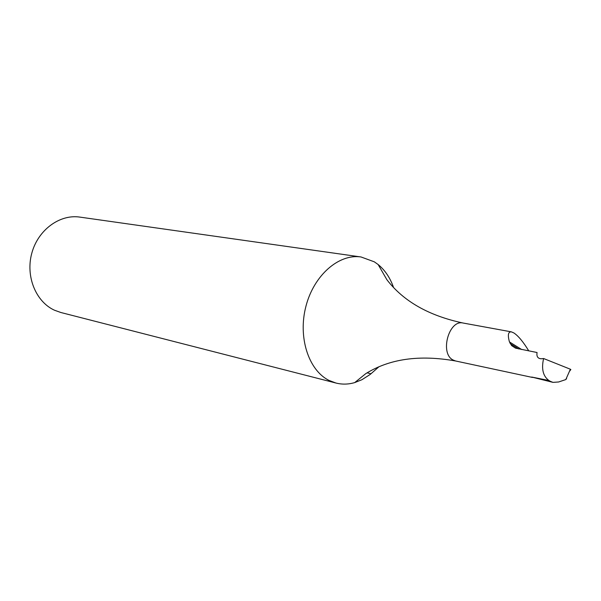 <?xml version="1.0" encoding="UTF-8"?>
<svg xmlns="http://www.w3.org/2000/svg" width="601" height="601" viewBox="0 0 601 601"><rect width="100%" height="100%" fill="white"/><g stroke="black" fill="none" stroke-linecap="round" stroke-linejoin="round"><path stroke-width="0.9" d="M361.036 256.973L79.798 217.096C59.732 214.069 38.073 229.898 31.823 253.104C25.392 276.257 35.805 301.755 54.488 310.229L60.859 312.505L336.019 383.055L329.01 380.41C308.516 370.314 297.758 337.093 305.962 306.164C313.955 275.16 338.949 253.562 361.036 256.973L374.31 261.826L378.134 264.53C385.001 270.157 390.154 277.827 393.58 287.548M367.068 372.83L370.975 373.769L369.885 374.641L361.892 379.734L354.703 382.597C348.377 384.437 342.149 384.587 336.019 383.055M370.975 373.769L379.013 366.685M550.396 381.35L553.003 382.371L531.69 377.045L550.396 381.35L548.916 380.493C543.026 376.196 541.253 368.871 543.612 358.527L541.321 358.774C537.827 358.609 536.408 356.521 537.069 352.524L515.5 348.137L511.676 345.65L509.46 341.931C507.537 335.012 508.176 331.654 511.368 331.857L513.908 332.962C518.37 335.959 523.328 341.939 528.782 350.909M543.612 358.527L570.379 369.224L565.804 379.569L558.607 381.988L553.003 382.371M565.804 379.569L566.585 378.547M548.916 380.493L531.69 377.045M570.379 369.224L570.875 369.69M354.703 382.597L365.761 373.657C389.591 358.789 419.536 354.567 455.603 360.983L453.034 359.984C439.541 353.396 448.894 319.319 463.131 323.037C428.889 315.765 403.466 301.319 386.871 279.69L378.134 264.53M509.46 341.931L521.676 349.527M511.368 331.857L463.131 323.037M532.463 377.443L455.603 360.983M518.761 348.956L510.166 343.622M570.582 369.367L570.079 370.749"/></g></svg>
